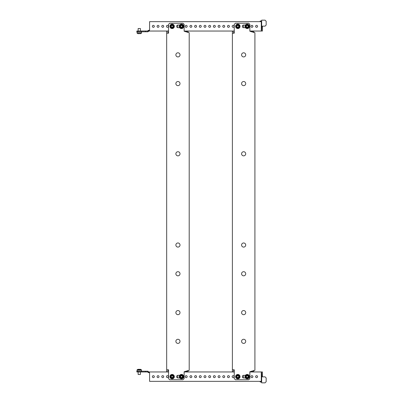 <?xml version="1.0" encoding="UTF-8"?>
<svg xmlns="http://www.w3.org/2000/svg" width="403" height="403" viewBox="0 0 403 403"><rect width="100%" height="100%" fill="white"/><g stroke="black" fill="none" stroke-linecap="round" stroke-linejoin="round"><path stroke-width="0.6" d="M261.29 25.374L261.668 25.374M259.89 21.651L260.101 21.248A0.564 0.564 0 0 1 260.6 20.946L261.668 20.946M138.239 33.666L138.093 33.666A0.564 0.564 0 0 1 137.831 33.605L137.358 33.353A0.564 0.564 0 0 1 137.055 32.855L137.055 31.792L137.055 32.855L141.483 32.855L141.483 31.792M138.425 33.666L139.347 33.666M140.299 33.666L140.446 33.666A0.564 0.564 0 0 0 140.707 33.605L141.181 33.353A0.564 0.564 0 0 0 141.483 32.855M140.395 28.522L138.143 28.522L140.395 28.522L140.395 31.041M138.143 28.522L138.143 31.041L138.143 28.522M153.347 27.323A0.977 0.977 0 0 1 152.374 26.346A0.977 0.977 0 0 1 153.347 25.369A0.977 0.977 0 0 1 154.324 26.346A0.977 0.977 0 0 0 153.347 25.369A0.977 0.977 0 0 0 152.374 26.346A0.977 0.977 0 0 0 153.347 27.323A0.977 0.977 0 0 0 154.324 26.346A0.977 0.977 0 0 1 153.347 27.323M158.041 27.323A0.977 0.977 0 0 1 157.064 26.346A0.977 0.977 0 0 1 158.041 25.369A0.977 0.977 0 0 1 159.019 26.346A0.977 0.977 0 0 0 158.041 25.369A0.977 0.977 0 0 0 157.064 26.346A0.977 0.977 0 0 0 158.041 27.323A0.977 0.977 0 0 0 159.019 26.346A0.977 0.977 0 0 1 158.041 27.323M162.736 27.323A0.977 0.977 0 0 1 161.759 26.346A0.977 0.977 0 0 1 162.736 25.369A0.977 0.977 0 0 1 163.714 26.346A0.977 0.977 0 0 1 162.736 27.323M167.426 27.323A0.977 0.977 0 0 1 166.454 26.346A0.977 0.977 0 0 1 167.426 25.369A0.977 0.977 0 0 1 168.404 26.346A0.977 0.977 0 0 1 167.426 27.323M186.201 27.323A0.977 0.977 0 0 1 185.224 26.346A0.977 0.977 0 0 1 186.201 25.369A0.977 0.977 0 0 1 187.178 26.346A0.977 0.977 0 0 1 186.201 27.323M190.896 27.323A0.977 0.977 0 0 1 189.919 26.346A0.977 0.977 0 0 1 190.896 25.369A0.977 0.977 0 0 1 191.873 26.346A0.977 0.977 0 0 1 190.896 27.323M195.586 27.323A0.977 0.977 0 0 1 194.614 26.346A0.977 0.977 0 0 1 195.586 25.369A0.977 0.977 0 0 1 196.563 26.346A0.977 0.977 0 0 1 195.586 27.323M200.281 27.323A0.977 0.977 0 0 1 199.304 26.346A0.977 0.977 0 0 1 200.281 25.369A0.977 0.977 0 0 1 201.258 26.346A0.977 0.977 0 0 1 200.281 27.323M204.976 27.323A0.977 0.977 0 0 1 203.999 26.346A0.977 0.977 0 0 1 204.976 25.369A0.977 0.977 0 0 1 205.953 26.346A0.977 0.977 0 0 1 204.976 27.323M209.671 27.323A0.977 0.977 0 0 1 208.694 26.346A0.977 0.977 0 0 1 209.671 25.369A0.977 0.977 0 0 1 210.643 26.346A0.977 0.977 0 0 1 209.671 27.323M214.361 27.323A0.977 0.977 0 0 1 213.383 26.346A0.977 0.977 0 0 1 214.361 25.369A0.977 0.977 0 0 1 215.338 26.346A0.977 0.977 0 0 1 214.361 27.323M219.056 27.323A0.977 0.977 0 0 1 218.078 26.346A0.977 0.977 0 0 1 219.056 25.369A0.977 0.977 0 0 1 220.033 26.346A0.977 0.977 0 0 1 219.056 27.323M223.751 27.323A0.977 0.977 0 0 1 222.773 26.346A0.977 0.977 0 0 1 223.751 25.369A0.977 0.977 0 0 1 224.723 26.346A0.977 0.977 0 0 1 223.751 27.323M228.441 27.323A0.977 0.977 0 0 1 227.463 26.346A0.977 0.977 0 0 1 228.441 25.369A0.977 0.977 0 0 1 229.418 26.346A0.977 0.977 0 0 1 228.441 27.323M233.136 27.323A0.977 0.977 0 0 1 232.158 26.346A0.977 0.977 0 0 1 233.136 25.369A0.977 0.977 0 0 1 234.113 26.346A0.977 0.977 0 0 1 233.136 27.323M251.91 27.323A0.977 0.977 0 0 1 250.933 26.346A0.977 0.977 0 0 1 251.91 25.369A0.977 0.977 0 0 1 252.883 26.346A0.977 0.977 0 0 1 251.91 27.323M256.6 27.323A0.977 0.977 0 0 1 255.623 26.346A0.977 0.977 0 0 1 256.6 25.369A0.977 0.977 0 0 1 257.577 26.346A0.977 0.977 0 0 0 256.6 25.369A0.977 0.977 0 0 0 255.623 26.346A0.977 0.977 0 0 0 256.6 27.323A0.977 0.977 0 0 0 257.577 26.346A0.977 0.977 0 0 1 256.6 27.323M161.759 26.346A0.977 0.977 0 0 0 162.736 27.323A0.977 0.977 0 0 0 163.714 26.346A0.977 0.977 0 0 0 162.736 25.369A0.977 0.977 0 0 0 161.759 26.346M166.454 26.346A0.977 0.977 0 0 0 167.426 27.323A0.977 0.977 0 0 0 168.404 26.346A0.977 0.977 0 0 0 167.426 25.369A0.977 0.977 0 0 0 166.454 26.346M177.033 27.298A0.977 0.977 0 0 0 177.033 25.394A0.977 0.977 0 0 1 177.033 27.298M185.224 26.346A0.977 0.977 0 0 0 186.201 27.323A0.977 0.977 0 0 0 187.178 26.346A0.977 0.977 0 0 0 186.201 25.369A0.977 0.977 0 0 0 185.224 26.346M189.919 26.346A0.977 0.977 0 0 0 190.896 27.323A0.977 0.977 0 0 0 191.873 26.346A0.977 0.977 0 0 0 190.896 25.369A0.977 0.977 0 0 0 189.919 26.346M194.614 26.346A0.977 0.977 0 0 0 195.586 27.323A0.977 0.977 0 0 0 196.563 26.346A0.977 0.977 0 0 0 195.586 25.369A0.977 0.977 0 0 0 194.614 26.346M199.304 26.346A0.977 0.977 0 0 0 200.281 27.323A0.977 0.977 0 0 0 201.258 26.346A0.977 0.977 0 0 0 200.281 25.369A0.977 0.977 0 0 0 199.304 26.346M203.999 26.346A0.977 0.977 0 0 0 204.976 27.323A0.977 0.977 0 0 0 205.953 26.346A0.977 0.977 0 0 0 204.976 25.369A0.977 0.977 0 0 0 203.999 26.346M208.694 26.346A0.977 0.977 0 0 0 209.671 27.323A0.977 0.977 0 0 0 210.643 26.346A0.977 0.977 0 0 0 209.671 25.369A0.977 0.977 0 0 0 208.694 26.346M213.383 26.346A0.977 0.977 0 0 0 214.361 27.323A0.977 0.977 0 0 0 215.338 26.346A0.977 0.977 0 0 0 214.361 25.369A0.977 0.977 0 0 0 213.383 26.346M218.078 26.346A0.977 0.977 0 0 0 219.056 27.323A0.977 0.977 0 0 0 220.033 26.346A0.977 0.977 0 0 0 219.056 25.369A0.977 0.977 0 0 0 218.078 26.346M222.773 26.346A0.977 0.977 0 0 0 223.751 27.323A0.977 0.977 0 0 0 224.723 26.346A0.977 0.977 0 0 0 223.751 25.369A0.977 0.977 0 0 0 222.773 26.346M227.463 26.346A0.977 0.977 0 0 0 228.441 27.323A0.977 0.977 0 0 0 229.418 26.346A0.977 0.977 0 0 0 228.441 25.369A0.977 0.977 0 0 0 227.463 26.346M232.158 26.346A0.977 0.977 0 0 0 233.136 27.323A0.977 0.977 0 0 0 234.113 26.346A0.977 0.977 0 0 0 233.136 25.369A0.977 0.977 0 0 0 232.158 26.346M242.742 27.298A0.977 0.977 0 0 0 242.742 25.394A0.977 0.977 0 0 1 242.742 27.298M250.933 26.346A0.977 0.977 0 0 0 251.91 27.323A0.977 0.977 0 0 0 252.883 26.346A0.977 0.977 0 0 0 251.91 25.369A0.977 0.977 0 0 0 250.933 26.346M148.601 31.091L148.067 30.563L148.959 30.285L148.959 31.041L147.906 31.792L136.829 31.792L136.829 31.041L147.649 30.986L148.178 31.515M149.594 21.651L149.599 29.913L149.599 21.651L261.29 21.651L261.29 31.041L262.418 31.041L262.418 26.16M261.29 31.041L249.845 31.041M234.259 31.041L184.136 31.041M168.555 31.041L148.959 31.041M148.067 30.563L147.649 30.986M148.959 30.285L149.599 29.913L149.276 31.041M261.29 30.285L261.668 30.285L261.668 27.847L262.418 27.847M261.668 26.16L265.048 26.16L266.171 25.031L266.171 21.278L265.048 20.15L261.668 20.15L261.668 26.719L262.418 26.719M261.668 26.719L261.668 27.847M149.594 29.913L149.276 30.285M145.639 31.792L145.639 31.041M141.322 31.792L141.322 31.041M137.952 31.792L137.952 31.041M138.365 369.334L138.093 369.334A0.564 0.564 0 0 0 137.831 369.395L137.358 369.647A0.564 0.564 0 0 0 137.055 370.145L137.055 371.208L137.055 370.145A0.564 0.564 0 0 1 137.358 369.647L137.831 369.395A0.564 0.564 0 0 1 138.093 369.334L140.446 369.334A0.564 0.564 0 0 1 140.707 369.395L141.181 369.647A0.564 0.564 0 0 1 141.483 370.145L141.483 371.208M138.143 374.478L140.395 374.478L138.143 374.478L138.143 371.959M140.395 374.478L140.395 371.959M137.831 369.395L141.181 369.647L137.358 369.647M140.446 369.334L138.446 369.334M261.29 377.626L261.668 377.626L261.29 377.626M259.89 381.349L260.101 381.752A0.564 0.564 0 0 0 260.6 382.054L261.668 382.054M153.347 375.677A0.977 0.977 0 0 0 152.374 376.654A0.977 0.977 0 0 0 153.347 377.631A0.977 0.977 0 0 0 154.324 376.654A0.977 0.977 0 0 0 153.347 375.677M158.041 375.677A0.977 0.977 0 0 0 157.064 376.654A0.977 0.977 0 0 0 158.041 377.631A0.977 0.977 0 0 0 159.019 376.654A0.977 0.977 0 0 0 158.041 375.677M162.736 375.677A0.977 0.977 0 0 0 161.759 376.654A0.977 0.977 0 0 0 162.736 377.631A0.977 0.977 0 0 1 161.759 376.654A0.977 0.977 0 0 1 162.736 375.677A0.977 0.977 0 0 1 163.714 376.654A0.977 0.977 0 0 1 162.736 377.631A0.977 0.977 0 0 0 163.714 376.654A0.977 0.977 0 0 0 162.736 375.677M167.426 375.677A0.977 0.977 0 0 0 166.454 376.654A0.977 0.977 0 0 0 167.426 377.631A0.977 0.977 0 0 1 166.454 376.654A0.977 0.977 0 0 1 167.426 375.677A0.977 0.977 0 0 1 168.404 376.654A0.977 0.977 0 0 1 167.426 377.631A0.977 0.977 0 0 0 168.404 376.654A0.977 0.977 0 0 0 167.426 375.677M186.201 375.677A0.977 0.977 0 0 0 185.224 376.654A0.977 0.977 0 0 0 186.201 377.631A0.977 0.977 0 0 1 185.224 376.654A0.977 0.977 0 0 1 186.201 375.677A0.977 0.977 0 0 1 187.178 376.654A0.977 0.977 0 0 1 186.201 377.631A0.977 0.977 0 0 0 187.178 376.654A0.977 0.977 0 0 0 186.201 375.677M190.896 375.677A0.977 0.977 0 0 0 189.919 376.654A0.977 0.977 0 0 0 190.896 377.631A0.977 0.977 0 0 1 189.919 376.654A0.977 0.977 0 0 1 190.896 375.677A0.977 0.977 0 0 1 191.873 376.654A0.977 0.977 0 0 1 190.896 377.631A0.977 0.977 0 0 0 191.873 376.654A0.977 0.977 0 0 0 190.896 375.677M195.586 375.677A0.977 0.977 0 0 0 194.614 376.654A0.977 0.977 0 0 0 195.586 377.631A0.977 0.977 0 0 1 194.614 376.654A0.977 0.977 0 0 1 195.586 375.677A0.977 0.977 0 0 1 196.563 376.654A0.977 0.977 0 0 1 195.586 377.631A0.977 0.977 0 0 0 196.563 376.654A0.977 0.977 0 0 0 195.586 375.677M200.281 375.677A0.977 0.977 0 0 0 199.304 376.654A0.977 0.977 0 0 0 200.281 377.631A0.977 0.977 0 0 1 199.304 376.654A0.977 0.977 0 0 1 200.281 375.677A0.977 0.977 0 0 1 201.258 376.654A0.977 0.977 0 0 1 200.281 377.631A0.977 0.977 0 0 0 201.258 376.654A0.977 0.977 0 0 0 200.281 375.677M204.976 375.677A0.977 0.977 0 0 0 203.999 376.654A0.977 0.977 0 0 0 204.976 377.631A0.977 0.977 0 0 1 203.999 376.654A0.977 0.977 0 0 1 204.976 375.677A0.977 0.977 0 0 1 205.953 376.654A0.977 0.977 0 0 1 204.976 377.631A0.977 0.977 0 0 0 205.953 376.654A0.977 0.977 0 0 0 204.976 375.677M209.671 375.677A0.977 0.977 0 0 0 208.694 376.654A0.977 0.977 0 0 0 209.671 377.631A0.977 0.977 0 0 1 208.694 376.654A0.977 0.977 0 0 1 209.671 375.677A0.977 0.977 0 0 1 210.643 376.654A0.977 0.977 0 0 1 209.671 377.631A0.977 0.977 0 0 0 210.643 376.654A0.977 0.977 0 0 0 209.671 375.677M214.361 375.677A0.977 0.977 0 0 0 213.383 376.654A0.977 0.977 0 0 0 214.361 377.631A0.977 0.977 0 0 1 213.383 376.654A0.977 0.977 0 0 1 214.361 375.677A0.977 0.977 0 0 1 215.338 376.654A0.977 0.977 0 0 1 214.361 377.631A0.977 0.977 0 0 0 215.338 376.654A0.977 0.977 0 0 0 214.361 375.677M219.056 375.677A0.977 0.977 0 0 0 218.078 376.654A0.977 0.977 0 0 0 219.056 377.631A0.977 0.977 0 0 1 218.078 376.654A0.977 0.977 0 0 1 219.056 375.677A0.977 0.977 0 0 1 220.033 376.654A0.977 0.977 0 0 1 219.056 377.631A0.977 0.977 0 0 0 220.033 376.654A0.977 0.977 0 0 0 219.056 375.677M223.751 375.677A0.977 0.977 0 0 0 222.773 376.654A0.977 0.977 0 0 0 223.751 377.631A0.977 0.977 0 0 1 222.773 376.654A0.977 0.977 0 0 1 223.751 375.677A0.977 0.977 0 0 1 224.723 376.654A0.977 0.977 0 0 1 223.751 377.631A0.977 0.977 0 0 0 224.723 376.654A0.977 0.977 0 0 0 223.751 375.677M228.441 375.677A0.977 0.977 0 0 0 227.463 376.654A0.977 0.977 0 0 0 228.441 377.631A0.977 0.977 0 0 0 229.418 376.654A0.977 0.977 0 0 0 228.441 375.677M233.136 375.677A0.977 0.977 0 0 0 232.158 376.654A0.977 0.977 0 0 0 233.136 377.631A0.977 0.977 0 0 0 234.113 376.654A0.977 0.977 0 0 0 233.136 375.677M251.91 375.677A0.977 0.977 0 0 0 250.933 376.654A0.977 0.977 0 0 0 251.91 377.631A0.977 0.977 0 0 1 250.933 376.654A0.977 0.977 0 0 1 251.91 375.677A0.977 0.977 0 0 1 252.883 376.654A0.977 0.977 0 0 1 251.91 377.631A0.977 0.977 0 0 0 252.883 376.654A0.977 0.977 0 0 0 251.91 375.677M256.6 375.677A0.977 0.977 0 0 0 255.623 376.654A0.977 0.977 0 0 0 256.6 377.631A0.977 0.977 0 0 0 257.577 376.654A0.977 0.977 0 0 0 256.6 375.677M152.374 376.654A0.977 0.977 0 0 1 153.347 375.677A0.977 0.977 0 0 1 154.324 376.654A0.977 0.977 0 0 1 153.347 377.631A0.977 0.977 0 0 1 152.374 376.654M157.064 376.654A0.977 0.977 0 0 1 158.041 375.677A0.977 0.977 0 0 1 159.019 376.654A0.977 0.977 0 0 1 158.041 377.631A0.977 0.977 0 0 1 157.064 376.654M177.033 375.702A0.977 0.977 0 0 1 177.033 377.606A0.977 0.977 0 0 0 177.033 375.702M227.463 376.654A0.977 0.977 0 0 1 228.441 375.677A0.977 0.977 0 0 1 229.418 376.654A0.977 0.977 0 0 1 228.441 377.631A0.977 0.977 0 0 1 227.463 376.654M232.158 376.654A0.977 0.977 0 0 1 233.136 375.677A0.977 0.977 0 0 1 234.113 376.654A0.977 0.977 0 0 1 233.136 377.631A0.977 0.977 0 0 1 232.158 376.654M242.742 375.702A0.977 0.977 0 0 1 242.742 377.606A0.977 0.977 0 0 0 242.742 375.702M255.623 376.654A0.977 0.977 0 0 1 256.6 375.677A0.977 0.977 0 0 1 257.577 376.654A0.977 0.977 0 0 1 256.6 377.631A0.977 0.977 0 0 1 255.623 376.654M262.418 376.84L262.418 375.153L261.668 375.153L261.668 376.281L262.418 376.281M261.668 376.84L261.668 382.85L265.048 382.85L266.171 381.722L266.171 377.969L265.048 376.84L261.668 376.84L261.668 376.281M148.732 372.715L148.954 371.959L149.276 371.959L148.657 371.959L147.906 371.208L145.639 371.208L145.639 371.959L147.594 371.959L148.732 372.715M168.555 371.959L149.276 371.959L149.594 373.087L149.594 381.349L261.29 381.349L261.29 371.959L249.845 371.959M234.259 371.959L184.136 371.959M261.29 371.959L262.418 371.959L262.418 375.153M261.29 372.715L261.668 372.715L261.668 375.153M149.594 373.087L149.276 372.715M137.952 371.208L137.952 371.959L136.829 371.959L136.829 371.208L145.639 371.208M137.952 371.959L145.639 371.959M141.322 371.208L141.322 371.959M171.688 377.379A1.562 1.562 0 0 1 172.031 377.651L172.192 377.651A1.562 1.562 0 0 1 172.937 377.233L173.023 377.092A1.562 1.562 0 0 1 173.033 376.236L172.952 376.095A1.562 1.562 0 0 1 172.217 375.656L172.051 375.656A1.562 1.562 0 0 1 171.305 376.075L171.225 376.216A1.562 1.562 0 0 1 171.21 377.072L171.29 377.213A1.562 1.562 0 0 1 171.688 377.379M170.993 378.558A2.217 2.217 0 0 1 170.217 375.525A2.217 2.217 0 0 1 173.255 374.75A2.217 2.217 0 0 1 174.025 377.787A2.217 2.217 0 0 1 170.993 378.558M180.665 376.714A1.562 1.562 0 0 1 180.635 377.148L180.725 377.284A1.562 1.562 0 0 1 181.501 377.656L181.662 377.646A1.562 1.562 0 0 1 182.373 377.163L182.443 377.017A1.562 1.562 0 0 1 182.378 376.16L182.287 376.029A1.562 1.562 0 0 1 181.516 375.651L181.355 375.667A1.562 1.562 0 0 1 180.645 376.145L180.574 376.291A1.562 1.562 0 0 1 180.665 376.714M179.3 376.815A2.217 2.217 0 0 1 181.35 374.447A2.217 2.217 0 0 1 183.718 376.498A2.217 2.217 0 0 1 181.667 378.865A2.217 2.217 0 0 1 179.3 376.815M179.723 377.969L177.94 377.969A1.315 1.315 0 0 1 176.63 376.654A1.315 1.315 0 0 1 177.94 375.339L179.723 375.339A2.217 2.217 0 0 1 183.718 376.498M182.252 25.948A1.562 1.562 0 0 1 182.106 25.54L181.965 25.454A1.562 1.562 0 0 1 181.108 25.429L180.967 25.505A1.562 1.562 0 0 1 180.514 26.23L180.509 26.396A1.562 1.562 0 0 1 180.912 27.152L181.053 27.238A1.562 1.562 0 0 1 181.909 27.263L182.05 27.187A1.562 1.562 0 0 1 182.504 26.457L182.509 26.296A1.562 1.562 0 0 1 182.252 25.948M183.461 25.298A2.217 2.217 0 0 1 182.554 28.301A2.217 2.217 0 0 1 179.557 27.389A2.217 2.217 0 0 1 180.463 24.392A2.217 2.217 0 0 1 183.461 25.298A2.217 2.217 0 0 0 179.723 25.031L177.94 25.031A1.315 1.315 0 0 0 176.63 26.346A1.315 1.315 0 0 0 177.94 27.661L179.723 27.661M171.28 26.396A1.562 1.562 0 0 1 171.245 26.83L171.335 26.961A1.562 1.562 0 0 1 172.101 27.349L172.262 27.339A1.562 1.562 0 0 1 172.978 26.865L173.048 26.719A1.562 1.562 0 0 1 172.998 25.863L172.912 25.727A1.562 1.562 0 0 1 172.141 25.344L171.98 25.354A1.562 1.562 0 0 1 171.265 25.827L171.194 25.973A1.562 1.562 0 0 1 171.28 26.396M169.91 26.477A2.217 2.217 0 0 1 171.99 24.135A2.217 2.217 0 0 1 174.333 26.215A2.217 2.217 0 0 0 171.99 24.135A2.217 2.217 0 0 0 169.91 26.477A2.217 2.217 0 0 0 172.252 28.558A2.217 2.217 0 0 0 174.333 26.215M175.874 153.795A2.065 2.065 0 0 0 177.94 155.86A2.065 2.065 0 0 0 180.005 153.795A2.065 2.065 0 0 0 177.94 151.735A2.065 2.065 0 0 0 175.874 153.795M175.874 341.341A2.065 2.065 0 0 0 177.94 343.406A2.065 2.065 0 0 0 180.005 341.341A2.065 2.065 0 0 0 177.94 339.276A2.065 2.065 0 0 0 175.874 341.341M175.874 312.617A2.065 2.065 0 0 0 177.94 314.683A2.065 2.065 0 0 0 180.005 312.617A2.065 2.065 0 0 0 177.94 310.552A2.065 2.065 0 0 0 175.874 312.617M175.874 273.758A2.065 2.065 0 0 0 177.94 275.823A2.065 2.065 0 0 0 180.005 273.758A2.065 2.065 0 0 0 177.94 271.693A2.065 2.065 0 0 0 175.874 273.758M175.874 245.034A2.065 2.065 0 0 0 177.94 247.099A2.065 2.065 0 0 0 180.005 245.034A2.065 2.065 0 0 0 177.94 242.969A2.065 2.065 0 0 0 175.874 245.034M175.874 83.587A2.065 2.065 0 0 0 177.94 85.653A2.065 2.065 0 0 0 180.005 83.587A2.065 2.065 0 0 0 177.94 81.522A2.065 2.065 0 0 0 175.874 83.587M175.874 54.863A2.065 2.065 0 0 0 177.94 56.929A2.065 2.065 0 0 0 180.005 54.863A2.065 2.065 0 0 0 177.94 52.798A2.065 2.065 0 0 0 175.874 54.863M189.203 33.026L189.203 32.703L184.136 31.222L184.136 24.376L183.012 23.248L169.683 23.248L168.555 24.376L168.555 33.197L166.676 33.197L166.676 31.318L168.555 31.318M189.203 32.703L189.203 370.297L184.136 371.778L184.136 378.624L183.012 379.752L169.683 379.752L168.555 378.624L168.555 369.803L166.676 369.803L166.676 33.197M166.676 369.803L166.676 371.682L168.555 371.682M167.804 33.197L167.804 32.447L168.555 32.447M167.804 369.803L167.804 370.553L168.555 370.553M189.203 369.974L189.203 370.297M184.408 31.318L188.08 31.318L188.08 32.447L187.622 32.447M186.201 31.318L186.201 31.973M187.622 370.553L188.08 370.553L188.08 371.682L184.408 371.682M186.201 371.682L186.201 371.027M246.591 376.085A1.562 1.562 0 0 1 246.258 376.357L246.223 376.518A1.562 1.562 0 0 1 246.48 377.334L246.601 377.445A1.562 1.562 0 0 1 247.437 377.631L247.593 377.581A1.562 1.562 0 0 1 248.172 376.951L248.208 376.79A1.562 1.562 0 0 1 247.951 375.974L247.83 375.863A1.562 1.562 0 0 1 246.994 375.677L246.838 375.727A1.562 1.562 0 0 1 246.591 376.085M245.583 375.158A2.217 2.217 0 0 1 248.711 375.022A2.217 2.217 0 0 1 248.847 378.15A2.217 2.217 0 0 1 245.719 378.286A2.217 2.217 0 0 1 245.583 375.158A2.217 2.217 0 0 1 248.711 375.022A2.217 2.217 0 0 1 248.847 378.15M238.667 376.74A1.562 1.562 0 0 1 238.772 376.321L238.707 376.17A1.562 1.562 0 0 1 238.012 375.672L237.851 375.651A1.562 1.562 0 0 1 237.065 376.004L236.974 376.135A1.562 1.562 0 0 1 236.883 376.991L236.949 377.137A1.562 1.562 0 0 1 237.644 377.641L237.805 377.656A1.562 1.562 0 0 1 238.591 377.304L238.687 377.173A1.562 1.562 0 0 1 238.667 376.74M240.032 376.881A2.217 2.217 0 0 1 237.604 378.86A2.217 2.217 0 0 1 235.624 376.427A2.217 2.217 0 0 1 238.052 374.452A2.217 2.217 0 0 1 240.032 376.881A2.217 2.217 0 0 0 238.052 374.452A2.217 2.217 0 0 0 235.624 376.427M237.009 26.563A1.562 1.562 0 0 1 237.06 26.991L237.176 27.107A1.562 1.562 0 0 1 238.002 27.333L238.163 27.288A1.562 1.562 0 0 1 238.767 26.689L238.813 26.527A1.562 1.562 0 0 1 238.596 25.701L238.48 25.585A1.562 1.562 0 0 1 237.654 25.359L237.498 25.399A1.562 1.562 0 0 1 236.888 26.004L236.843 26.16A1.562 1.562 0 0 1 237.009 26.563M235.684 26.91A2.217 2.217 0 0 1 237.266 24.205A2.217 2.217 0 0 1 239.971 25.782A2.217 2.217 0 0 0 237.266 24.205A2.217 2.217 0 0 0 235.684 26.91A2.217 2.217 0 0 0 238.39 28.487A2.217 2.217 0 0 0 239.971 25.782A2.217 2.217 0 0 1 238.39 28.487A2.217 2.217 0 0 1 235.684 26.91M246.379 26.452A1.562 1.562 0 0 1 246.374 26.885L246.47 27.016A1.562 1.562 0 0 1 247.261 27.344L247.422 27.323A1.562 1.562 0 0 1 248.107 26.805L248.167 26.653A1.562 1.562 0 0 1 248.057 25.802L247.961 25.676A1.562 1.562 0 0 1 247.165 25.344L247.009 25.364A1.562 1.562 0 0 1 246.324 25.888L246.263 26.034A1.562 1.562 0 0 1 246.379 26.452M245.019 26.628A2.217 2.217 0 0 1 246.933 24.15A2.217 2.217 0 0 1 248.041 28.401A2.217 2.217 0 0 1 245.432 27.661L243.649 27.661A1.315 1.315 0 0 1 242.334 26.346A1.315 1.315 0 0 1 243.649 25.031L245.432 25.031A2.217 2.217 0 0 1 249.412 26.059A2.217 2.217 0 0 1 247.497 28.542A2.217 2.217 0 0 1 245.019 26.628M241.583 153.795A2.065 2.065 0 0 0 243.649 155.86A2.065 2.065 0 0 0 245.714 153.795A2.065 2.065 0 0 0 243.649 151.735A2.065 2.065 0 0 0 241.583 153.795M241.583 341.341A2.065 2.065 0 0 0 243.649 343.406A2.065 2.065 0 0 0 245.714 341.341A2.065 2.065 0 0 0 243.649 339.276A2.065 2.065 0 0 0 241.583 341.341M241.583 312.617A2.065 2.065 0 0 0 243.649 314.683A2.065 2.065 0 0 0 245.714 312.617A2.065 2.065 0 0 0 243.649 310.552A2.065 2.065 0 0 0 241.583 312.617M241.583 273.758A2.065 2.065 0 0 0 243.649 275.823A2.065 2.065 0 0 0 245.714 273.758A2.065 2.065 0 0 0 243.649 271.693A2.065 2.065 0 0 0 241.583 273.758M241.583 245.034A2.065 2.065 0 0 0 243.649 247.099A2.065 2.065 0 0 0 245.714 245.034A2.065 2.065 0 0 0 243.649 242.969A2.065 2.065 0 0 0 241.583 245.034M241.583 83.587A2.065 2.065 0 0 0 243.649 85.653A2.065 2.065 0 0 0 245.714 83.587A2.065 2.065 0 0 0 243.649 81.522A2.065 2.065 0 0 0 241.583 83.587M241.583 54.863A2.065 2.065 0 0 0 243.649 56.929A2.065 2.065 0 0 0 245.714 54.863A2.065 2.065 0 0 0 243.649 52.798A2.065 2.065 0 0 0 241.583 54.863M232.385 33.197L232.385 369.803L234.259 369.803L234.259 378.624L235.387 379.752L248.716 379.752L249.845 378.624L249.845 371.778L254.913 370.297L254.913 32.703L249.845 31.222L249.845 24.376L248.716 23.248L235.387 23.248L234.259 24.376L234.259 33.197L232.385 33.197L232.385 31.318L234.259 31.318M245.432 375.339L243.649 375.339A1.315 1.315 0 0 0 242.334 376.654A1.315 1.315 0 0 0 243.649 377.969L245.432 377.969M232.385 369.803L232.385 371.682L234.259 371.682M233.508 33.197L233.508 32.447L234.259 32.447M233.508 369.803L233.508 370.553L234.259 370.553M250.112 31.318L253.784 31.318L253.784 32.447L253.331 32.447M251.91 31.318L251.91 31.973M253.331 370.553L253.784 370.553L253.784 371.682L250.112 371.682M251.91 371.682L251.91 371.027M260.6 20.946L260.6 21.651M260.101 21.248L260.101 21.651M137.831 33.605L140.707 33.605M141.483 370.145L137.055 370.145M260.6 381.349L260.6 382.054M260.101 381.349L260.101 381.752M148.067 372.437L148.601 371.909M147.649 372.014L148.178 371.485M171.391 377.888A1.436 1.436 0 0 1 170.887 375.923A1.436 1.436 0 0 1 172.857 375.42A1.436 1.436 0 0 1 173.355 377.389A1.436 1.436 0 0 1 171.391 377.888M171.144 378.301A1.914 1.914 0 0 1 170.479 375.677A1.914 1.914 0 0 1 173.099 375.012A1.914 1.914 0 0 1 173.769 377.631A1.914 1.914 0 0 1 171.144 378.301M171.522 377.666A1.174 1.174 0 0 1 171.109 376.054A1.174 1.174 0 0 1 172.721 375.641A1.174 1.174 0 0 1 173.134 377.253A1.174 1.174 0 0 1 171.522 377.666M180.076 376.76A1.436 1.436 0 0 1 181.405 375.223A1.436 1.436 0 0 1 182.942 376.553A1.436 1.436 0 0 1 181.612 378.09A1.436 1.436 0 0 1 180.076 376.76M179.602 376.79A1.914 1.914 0 0 1 181.37 374.75A1.914 1.914 0 0 1 183.415 376.518A1.914 1.914 0 0 1 181.647 378.563A1.914 1.914 0 0 1 179.602 376.79M180.337 376.74A1.174 1.174 0 0 1 181.426 375.48A1.174 1.174 0 0 1 182.68 376.568A1.174 1.174 0 0 1 181.592 377.828A1.174 1.174 0 0 1 180.337 376.74M182.776 25.666A1.436 1.436 0 0 1 182.186 27.611A1.436 1.436 0 0 1 180.242 27.021A1.436 1.436 0 0 1 180.831 25.077A1.436 1.436 0 0 1 182.776 25.666M183.194 25.444A1.914 1.914 0 0 1 182.413 28.034A1.914 1.914 0 0 1 179.824 27.248A1.914 1.914 0 0 1 180.604 24.659A1.914 1.914 0 0 1 183.194 25.444M182.544 25.792A1.174 1.174 0 0 1 182.065 27.384A1.174 1.174 0 0 1 180.473 26.9A1.174 1.174 0 0 1 180.952 25.308A1.174 1.174 0 0 1 182.544 25.792M170.686 26.432A1.436 1.436 0 0 1 172.036 24.91A1.436 1.436 0 0 1 173.557 26.26A1.436 1.436 0 0 1 172.207 27.777A1.436 1.436 0 0 1 170.686 26.432M170.212 26.457A1.914 1.914 0 0 1 172.01 24.437A1.914 1.914 0 0 1 174.031 26.23A1.914 1.914 0 0 1 172.237 28.255A1.914 1.914 0 0 1 170.212 26.457M170.948 26.417A1.174 1.174 0 0 1 172.051 25.172A1.174 1.174 0 0 1 173.295 26.276A1.174 1.174 0 0 1 172.192 27.52A1.174 1.174 0 0 1 170.948 26.417M246.157 375.682A1.436 1.436 0 0 1 248.188 375.596A1.436 1.436 0 0 1 248.273 377.626A1.436 1.436 0 0 1 246.243 377.712A1.436 1.436 0 0 1 246.157 375.682M245.805 375.364A1.914 1.914 0 0 1 248.51 375.243A1.914 1.914 0 0 1 248.626 377.949A1.914 1.914 0 0 1 245.921 378.064A1.914 1.914 0 0 1 245.805 375.364M246.349 375.858A1.174 1.174 0 0 1 248.011 375.787A1.174 1.174 0 0 1 248.082 377.45A1.174 1.174 0 0 1 246.419 377.52A1.174 1.174 0 0 1 246.349 375.858M239.256 376.8A1.436 1.436 0 0 1 237.679 378.085A1.436 1.436 0 0 1 236.4 376.508A1.436 1.436 0 0 1 237.977 375.228A1.436 1.436 0 0 1 239.256 376.8M239.73 376.85A1.914 1.914 0 0 1 237.634 378.558A1.914 1.914 0 0 1 235.926 376.457A1.914 1.914 0 0 1 238.022 374.755A1.914 1.914 0 0 1 239.73 376.85M238.999 376.775A1.174 1.174 0 0 1 237.71 377.823A1.174 1.174 0 0 1 236.657 376.533A1.174 1.174 0 0 1 237.946 375.485A1.174 1.174 0 0 1 238.999 376.775M236.44 26.709A1.436 1.436 0 0 1 237.463 24.956A1.436 1.436 0 0 1 239.216 25.978A1.436 1.436 0 0 1 238.193 27.736A1.436 1.436 0 0 1 236.44 26.709M235.977 26.83A1.914 1.914 0 0 1 237.342 24.497A1.914 1.914 0 0 1 239.679 25.857A1.914 1.914 0 0 1 238.314 28.195A1.914 1.914 0 0 1 235.977 26.83M236.692 26.643A1.174 1.174 0 0 1 237.528 25.208A1.174 1.174 0 0 1 238.964 26.044A1.174 1.174 0 0 1 238.128 27.485A1.174 1.174 0 0 1 236.692 26.643M245.79 26.527A1.436 1.436 0 0 1 247.029 24.921A1.436 1.436 0 0 1 248.641 26.16A1.436 1.436 0 0 1 247.397 27.772A1.436 1.436 0 0 1 245.79 26.527M245.316 26.588A1.914 1.914 0 0 1 246.968 24.447A1.914 1.914 0 0 1 249.109 26.099A1.914 1.914 0 0 1 247.462 28.24A1.914 1.914 0 0 1 245.316 26.588M246.047 26.497A1.174 1.174 0 0 1 247.064 25.177A1.174 1.174 0 0 1 248.379 26.195A1.174 1.174 0 0 1 247.366 27.51A1.174 1.174 0 0 1 246.047 26.497M137.358 33.353L137.055 32.855"/></g></svg>
